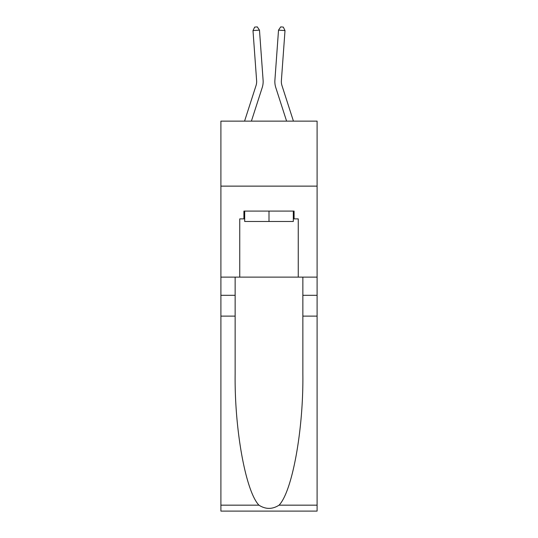 <?xml version="1.0" encoding="UTF-8"?>
<svg xmlns="http://www.w3.org/2000/svg" width="538" height="538" viewBox="0 0 538 538"><rect width="100%" height="100%" fill="white"/><g stroke="black" fill="none" stroke-linecap="round" stroke-linejoin="round"><path stroke-width="0.81" d="M317.097 186.128L317.097 121.131L220.903 121.131L220.903 186.128L317.097 186.128L317.097 277.117L298.247 277.117L298.247 218.885L294.091 218.885L294.091 211.084L243.909 211.084L243.909 218.885L244.689 218.885M262.208 87.6L251.401 121.131L262.208 87.6A19.496 19.496 143.5 0 0 263.102 80.209L259.477 30.128L263.102 80.209L259.477 30.128L263.102 80.209L259.477 30.128L263.102 80.209L259.477 30.128L263.102 80.209L259.477 30.128L263.102 80.209L259.477 30.128L263.102 80.209L259.477 30.128L263.102 80.209L259.477 30.128L263.102 80.209L259.477 30.128L263.102 80.209L259.477 30.128L263.102 80.209L259.477 30.128L263.102 80.209L259.477 30.128L263.102 80.209L259.477 30.128L263.102 80.209L259.477 30.128L263.102 80.209L259.477 30.128L263.102 80.209L259.477 30.128L263.102 80.209L259.477 30.128L263.102 80.209L259.477 30.128L252.994 30.599L254.696 27.088L257.292 26.9L259.477 30.128M256.021 85.603A12.999 12.999 -36.5 0 0 256.619 80.68A12.999 12.999 -36.5 0 1 256.021 85.603A12.999 12.999 -36.5 0 0 256.619 80.68A12.999 12.999 -36.5 0 1 256.021 85.603A12.999 12.999 -36.5 0 0 256.619 80.68A12.999 12.999 -36.5 0 1 256.021 85.603A12.999 12.999 -36.5 0 0 256.619 80.68A12.999 12.999 -36.5 0 1 256.021 85.603A12.999 12.999 -36.5 0 0 256.619 80.68A12.999 12.999 -36.5 0 1 256.021 85.603A12.999 12.999 -36.5 0 0 256.619 80.68A12.999 12.999 -36.5 0 1 256.021 85.603A12.999 12.999 -36.5 0 0 256.619 80.68A12.999 12.999 -36.5 0 1 256.021 85.603A12.999 12.999 -36.5 0 0 256.619 80.68A12.999 12.999 -36.5 0 1 256.021 85.603A12.999 12.999 -36.5 0 0 256.619 80.68A12.999 12.999 -36.5 0 1 256.021 85.603A12.999 12.999 -36.5 0 0 256.619 80.68A12.999 12.999 -36.5 0 1 256.021 85.603A12.999 12.999 -36.5 0 0 256.619 80.68A12.999 12.999 -36.5 0 1 256.021 85.603A12.999 12.999 -36.5 0 0 256.619 80.68A12.999 12.999 -36.5 0 1 256.021 85.603A12.999 12.999 -36.5 0 0 256.619 80.68A12.999 12.999 -36.5 0 1 256.021 85.603A12.999 12.999 -36.5 0 0 256.619 80.68A12.999 12.999 -36.5 0 1 256.021 85.603A12.999 12.999 -36.5 0 0 256.619 80.68A12.999 12.999 -36.5 0 1 256.021 85.603A12.999 12.999 -36.5 0 0 256.619 80.68A12.999 12.999 -36.5 0 1 256.021 85.603A12.999 12.999 -36.5 0 0 256.619 80.68A12.999 12.999 -36.5 0 1 256.021 85.603L244.568 121.131L256.021 85.603A12.999 12.999 -33.4 0 0 256.619 80.68L252.994 30.599M293.432 121.131L281.979 85.603A12.999 12.999 33.4 0 1 281.381 80.68L285.005 30.599L278.523 30.128L274.898 80.209A19.496 19.496 -143.5 0 0 275.792 87.6L286.599 121.131L275.792 87.6M293.311 211.084L293.311 221.481L244.689 221.481L244.689 211.084M269 211.084L269 221.481M279.061 505.169L317.097 505.169L317.097 511.1L220.903 511.1L220.903 316.115L235.14 316.115L235.14 374.085C234.447 429.492 245.684 491.389 258.939 505.169C265.644 509.446 272.349 509.446 279.061 505.169C292.316 491.389 303.553 429.492 302.86 374.085L302.86 277.117M302.86 316.115L317.097 316.115L317.097 277.117M220.903 316.115L220.903 186.128M235.14 277.117L235.14 316.115M317.097 505.169L317.097 316.115M220.903 277.117L239.753 277.117L239.753 218.885L243.909 218.885M239.753 277.117L298.247 277.117M293.311 218.885L294.091 218.885M281.979 85.603A12.999 12.999 36.5 0 1 281.381 80.68A12.999 12.999 36.5 0 0 281.979 85.603A12.999 12.999 36.5 0 1 281.381 80.68A12.999 12.999 36.5 0 0 281.979 85.603A12.999 12.999 36.5 0 1 281.381 80.68A12.999 12.999 36.5 0 0 281.979 85.603A12.999 12.999 36.5 0 1 281.381 80.68A12.999 12.999 36.5 0 0 281.979 85.603A12.999 12.999 36.5 0 1 281.381 80.68A12.999 12.999 36.5 0 0 281.979 85.603A12.999 12.999 36.5 0 1 281.381 80.68A12.999 12.999 36.5 0 0 281.979 85.603A12.999 12.999 36.5 0 1 281.381 80.68A12.999 12.999 36.5 0 0 281.979 85.603A12.999 12.999 36.5 0 1 281.381 80.68A12.999 12.999 36.5 0 0 281.979 85.603A12.999 12.999 36.5 0 1 281.381 80.68A12.999 12.999 36.5 0 0 281.979 85.603A12.999 12.999 36.5 0 1 281.381 80.68A12.999 12.999 36.5 0 0 281.979 85.603A12.999 12.999 36.5 0 1 281.381 80.68A12.999 12.999 36.5 0 0 281.979 85.603A12.999 12.999 36.5 0 1 281.381 80.68A12.999 12.999 36.5 0 0 281.979 85.603A12.999 12.999 36.5 0 1 281.381 80.68A12.999 12.999 36.5 0 0 281.979 85.603A12.999 12.999 36.5 0 1 281.381 80.68A12.999 12.999 36.5 0 0 281.979 85.603A12.999 12.999 36.5 0 1 281.381 80.68A12.999 12.999 36.5 0 0 281.979 85.603A12.999 12.999 36.5 0 1 281.381 80.68A12.999 12.999 36.5 0 0 281.979 85.603A12.999 12.999 36.5 0 1 281.381 80.68A12.999 12.999 36.5 0 0 281.979 85.603M278.523 30.128L274.898 80.209L278.523 30.128L274.898 80.209L278.523 30.128L274.898 80.209L278.523 30.128L274.898 80.209L278.523 30.128L274.898 80.209L278.523 30.128L274.898 80.209L278.523 30.128L274.898 80.209L278.523 30.128L274.898 80.209L278.523 30.128L274.898 80.209L278.523 30.128L274.898 80.209L278.523 30.128L274.898 80.209L278.523 30.128L274.898 80.209L278.523 30.128L274.898 80.209L278.523 30.128L274.898 80.209L278.523 30.128L274.898 80.209L278.523 30.128L274.898 80.209L278.523 30.128L274.898 80.209L278.523 30.128L280.708 26.9L283.304 27.088L285.005 30.599M302.86 295.315L317.097 295.315M235.14 295.315L220.903 295.315M220.903 505.169L258.939 505.169"/></g></svg>
